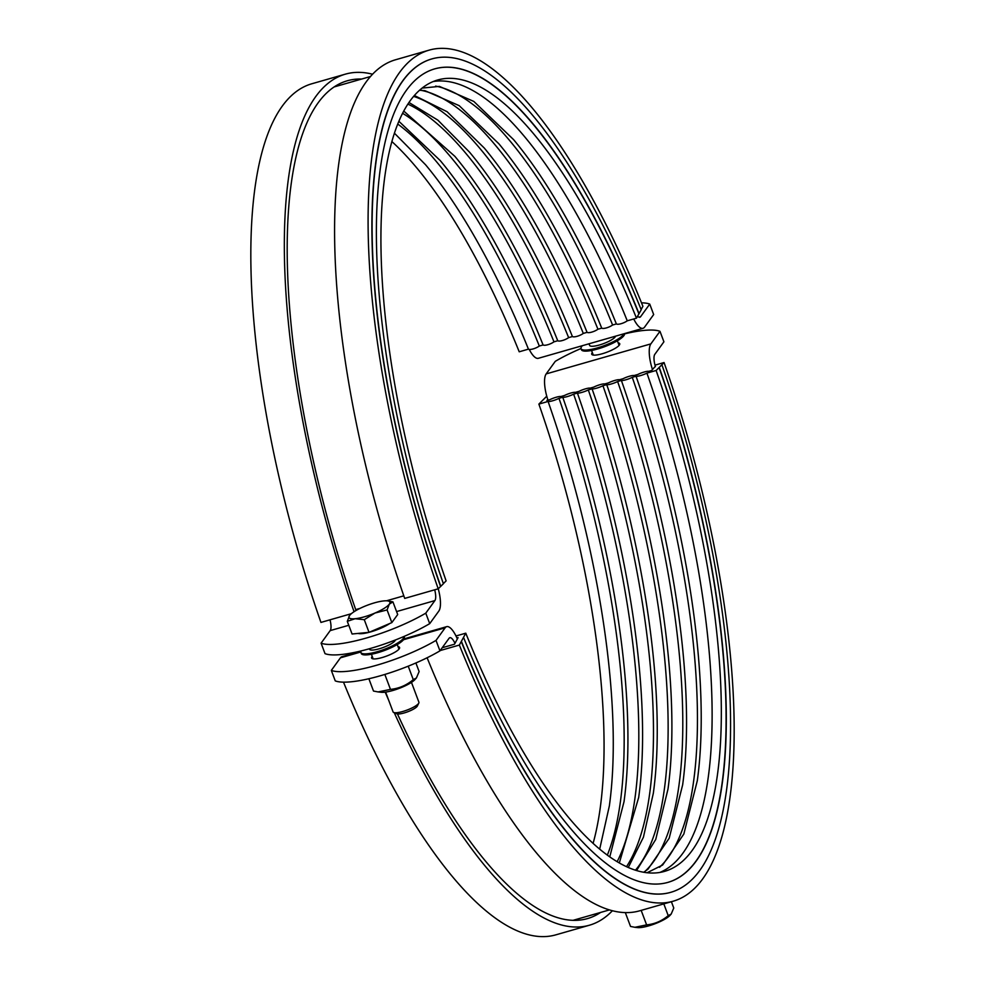 <?xml version="1.0" encoding="UTF-8"?>
<svg xmlns="http://www.w3.org/2000/svg" width="985" height="985" viewBox="0 0 985 985"><rect width="100%" height="100%" fill="white"/><g stroke="black" fill="none" stroke-linecap="round" stroke-linejoin="round"><path stroke-width="1.48" d="M443.361 583.637L446.119 580.879A411.631 131.978 -106 0 1 437.697 79.982A411.631 131.978 -106 0 1 636.482 318.18L641.21 309.758A433.486 138.983 -106 0 0 431.886 58.915L431.676 58.977A433.486 138.983 -106 0 1 431.775 58.952M434.631 68.901A423.131 135.659 -106 0 1 638.859 313.772M438.202 588.808A442.684 141.926 -106 0 1 429.14 50.136L395.638 59.74A442.684 141.926 -106 0 0 404.7 598.412L438.202 588.808L443.398 583.748A423.131 135.659 -106 0 1 434.742 68.864A423.131 135.659 -106 0 1 639.068 313.71M440.763 586.395A433.486 138.983 -106 0 1 431.886 58.915M440.554 586.457A433.486 138.983 -106 0 1 431.676 58.977M641.136 309.573L642.909 306.298A442.684 141.926 -106 0 0 429.14 50.136M356.016 610.503A435.789 139.722 -106 0 1 347.286 80.782A435.789 139.722 -106 0 1 361.704 79.034M354.058 611.71A442.684 141.926 -106 0 1 345.39 74.146A442.684 141.926 -106 0 1 372.601 74.22M351.3 613.717L320.938 622.421A442.684 141.926 -106 0 1 311.888 83.75L345.39 74.146M391.907 141.569A411.631 131.978 -106 0 1 519.218 351.793L528.44 349.146A6.895 2.032 -22 0 0 539.312 346.031L543.092 344.947A6.895 2.032 -22 0 0 553.976 341.832L557.744 340.748A6.895 2.032 -22 0 0 568.628 337.621L572.408 336.538A6.895 2.032 -22 0 0 583.292 333.423L587.06 332.339A6.895 2.032 -22 0 0 597.944 329.224L601.724 328.14A6.895 2.032 -22 0 0 612.596 325.013L616.376 323.942A6.895 2.032 -22 0 0 627.26 320.815L636.482 318.18M394.443 133.209L425.569 164.766A411.631 131.978 -106 0 1 528.44 349.146M397.768 124.061A411.631 131.978 -106 0 1 539.312 346.031M398.9 121.303L440.233 160.567A411.631 131.978 -106 0 1 543.092 344.947M402.606 113.312A411.631 131.978 -106 0 1 553.976 341.832M403.776 111.083L454.885 156.356A411.631 131.978 -106 0 1 557.744 340.748M407.901 104.114A411.631 131.978 -106 0 1 568.628 337.621M408.984 102.489L437.882 120.158L469.537 152.158A411.631 131.978 -106 0 1 572.408 336.538M413.626 96.395A411.631 131.978 -106 0 1 583.292 333.423M414.377 95.508L447.128 111.736L484.201 147.959A411.631 131.978 -106 0 1 587.06 332.339M420.927 90.3A411.631 131.978 -106 0 1 597.944 329.224M419.524 90.288L424.757 90.595L459.17 105.641L498.853 143.761A411.631 131.978 -106 0 1 601.724 328.14M435.592 86.101A411.631 131.978 -106 0 1 612.596 325.013M422.146 88.084L439.409 86.397L473.834 101.443L513.517 139.55A411.631 131.978 -106 0 1 616.376 323.942M433.166 81.558A411.631 131.978 -106 0 1 627.26 320.815M641.506 302.826A68.987 15.92 -20.6 0 1 649.743 304.094L653.671 314.56L644.572 327.131A23 7.375 -106 0 1 643.033 328.3A23 7.375 -106 0 1 633.712 318.968M649.743 304.094L640.632 316.665A11.5 3.681 -106 0 1 639.868 317.244A11.5 3.681 -106 0 1 637.566 316.173M321.085 643.18A68.987 15.92 -20.6 0 0 425.779 613.163L429.719 623.64A68.987 15.92 159.4 0 1 325.025 653.646L321.085 643.18L330.197 630.609A11.5 3.681 74 0 0 330 619.824M442.216 647.736L454.491 644.215L458.074 637.615L456.917 637.948M548.005 400.218A23 7.375 -106 0 1 547.808 399.639L546.921 400.526L549.852 399.688A6.895 1.145 160.7 0 1 560.736 396.573L564.516 395.49A6.895 1.145 160.7 0 1 575.388 392.362L579.168 391.291A6.895 1.145 160.7 0 1 590.052 388.164L593.832 387.08A6.895 1.145 160.7 0 1 604.704 383.965L608.484 382.882A6.895 1.145 160.7 0 1 619.368 379.767L623.148 378.683A6.895 1.145 160.7 0 1 634.02 375.556L637.8 374.485A6.895 1.145 160.7 0 1 648.684 371.357L651.614 370.52L655.333 366.309M655 365.139L664.062 362.542L656.133 370.483A411.631 131.978 -106 0 1 664.567 871.38A411.631 131.978 -106 0 1 465.782 633.183L459.342 645.064L440.184 650.556M659.076 367.54A423.131 135.659 -106 0 1 667.83 882.4M659.285 367.479A423.131 135.659 -106 0 1 667.941 882.375A423.131 135.659 -106 0 1 463.603 637.517M661.92 364.832A433.486 138.983 -106 0 1 670.797 892.312A433.486 138.983 -106 0 1 461.46 641.481M670.687 892.348A433.486 138.983 -106 0 1 670.588 892.373A433.486 138.983 -106 0 1 461.251 641.543M664.062 362.542A442.684 141.926 -106 0 1 673.112 901.226A442.684 141.926 -106 0 1 459.342 645.064M673.112 901.226L639.61 910.829A442.684 141.926 -106 0 1 427.108 657.771M600.604 912.442A435.789 139.722 -106 0 1 587.466 918.599A435.789 139.722 -106 0 1 397.46 713.94M612.399 910.743A442.684 141.926 -106 0 1 589.362 925.235A442.684 141.926 -106 0 1 394.246 712.709M388.644 700.126A442.684 141.926 -106 0 1 385.184 692.147M589.362 925.235L555.86 934.839A442.684 141.926 -106 0 1 343.494 682.149M656.133 370.483L646.923 373.118A6.895 1.145 160.7 0 1 636.039 376.245L632.259 377.329A6.895 1.145 160.7 0 1 621.387 380.444L617.607 381.527A6.895 1.145 160.7 0 1 606.723 384.642L602.943 385.726A6.895 1.145 160.7 0 1 592.071 388.841L588.291 389.925A6.895 1.145 160.7 0 1 577.407 393.052L573.627 394.135A6.895 1.145 160.7 0 1 562.755 397.25L558.975 398.334A6.895 1.145 160.7 0 1 548.091 401.449L538.881 404.096L546.761 396.192M538.881 404.096A411.631 131.978 -106 0 1 593.093 843.394M548.091 401.449A411.631 131.978 -106 0 1 609.358 805.89L599.68 849.144M558.975 398.334A411.631 131.978 -106 0 1 607.339 855.14M562.755 397.25A411.631 131.978 -106 0 1 624.022 801.692L609.764 856.888M573.627 394.135A411.631 131.978 -106 0 1 617.152 861.703M577.407 393.052A411.631 131.978 -106 0 1 638.674 797.493L619.306 862.971M588.291 389.925A411.631 131.978 -106 0 1 626.509 866.689M592.071 388.841A411.631 131.978 -106 0 1 653.326 793.282L643.427 837.201L628.282 867.489M602.943 385.726A411.631 131.978 -106 0 1 635.448 870.211M606.723 384.642A411.631 131.978 -106 0 1 667.99 789.083L655.739 839.442L636.556 870.555M617.607 381.527A411.631 131.978 -106 0 1 644.867 871.503M621.387 380.444A411.631 131.978 -106 0 1 682.642 784.885L669.184 838.235L647.958 869.226L643.697 872.267M632.259 377.329A411.631 131.978 -106 0 1 659.531 867.305M636.039 376.245A411.631 131.978 -106 0 1 697.306 780.686L683.836 834.036L662.622 865.027L647.083 872.747M455.772 635.547A6.895 2.032 158 0 1 456.56 635.817L465.782 633.183M646.923 373.118A411.631 131.978 -106 0 1 659.876 872.439M436.023 640.398L439.95 650.863A68.987 15.92 159.4 0 1 335.257 680.881L331.329 670.403A68.987 15.92 -20.6 0 0 436.023 640.398L445.134 627.814A23 7.375 -106 0 1 446.661 626.657A23 7.375 -106 0 1 457.348 638.957M439.95 650.863L449.062 638.292A11.5 3.681 -106 0 1 449.837 637.714A11.5 3.681 -106 0 1 454.959 643.365M547.808 399.639A23 7.375 -106 0 1 546.17 373.906L555.281 361.335A68.987 15.92 -20.6 0 1 580.99 348.518M623.985 333.755A23 5.307 159.4 0 1 602.094 346.4A23 5.307 159.4 0 1 581.039 348.678A23 5.307 159.4 0 1 582.406 345.673M589.03 343.777L589.658 345.44A13.802 3.189 -20.6 0 0 599.372 344.996A13.802 3.189 -20.6 0 0 615.514 336.18M624.515 333.607A23 5.307 159.4 0 1 604.692 346.658A23 5.307 159.4 0 1 581.433 349.724L581.039 348.678M360.904 652.476L361.298 653.523A23 5.307 159.4 0 0 384.692 650.395A23 5.307 159.4 0 0 404.355 637.344L404.01 636.445A23 5.307 159.4 0 1 383.965 649.472A23 5.307 159.4 0 1 360.904 652.476A23 5.307 159.4 0 1 361.15 650.925M369.338 648.758L369.51 649.238A13.802 3.189 -20.6 0 0 379.237 648.795A13.802 3.189 -20.6 0 0 395.379 639.979M411.459 682.383L418.908 702.207A13.802 3.189 159.4 0 1 418.81 703.056A13.802 3.189 159.4 0 1 407.113 710.05A13.802 3.189 159.4 0 1 393.717 712.487A13.802 3.189 159.4 0 1 393.077 711.921L385.627 692.098M393.717 712.487L396.758 713.768A11.327 2.61 -20.6 0 0 407.753 711.761A11.327 2.61 -20.6 0 0 417.357 706.023L418.81 703.056M387.708 600.924L392.929 601.86L389.334 604.125A21.842 5.036 -20.6 0 0 387.364 600.875A21.842 5.036 -20.6 0 0 383.768 600.924A21.842 5.036 -20.6 0 0 363.884 606.625A21.842 5.036 -20.6 0 0 350.069 614.899A21.842 5.036 -20.6 0 0 349.552 615.526L350.032 614.935M387.08 609.937L375.002 613.027A21.842 5.036 -20.6 0 0 389.334 604.125L387.08 609.937L391.845 622.606L369.03 632.345L352.064 634.008L347.299 621.338L349.552 615.526A21.842 5.036 -20.6 0 0 355.105 618.728A21.842 5.036 -20.6 0 0 375.002 613.027L364.265 619.676L355.105 618.728L347.299 621.338M391.845 622.606L397.694 614.541L392.929 601.86M369.03 632.345L364.265 619.676M389.801 623.48A19.774 4.568 159.4 0 1 369.104 632.308M368.944 632.358A19.774 4.568 159.4 0 1 358.072 633.429M434.693 589.818A11.5 3.681 -106 0 1 434.89 600.591L425.779 613.163M438.239 588.771A23 7.375 -106 0 1 438.83 611.069L429.719 623.64M643.033 328.3L538.339 358.306A23 7.375 -106 0 1 529.228 349.416M416.409 677.963L414.931 679.588A19.774 4.568 159.4 0 1 392.806 690.51A19.774 4.568 159.4 0 1 381.17 692.283L378.105 691.926L390.466 689.389C398.974 688.527 406.571 685.289 413.281 679.65L416.409 677.963L419.13 671.573L415.892 662.967M368.87 678.751L373.5 691.051L378.105 691.926M390.466 689.389L384.852 674.442M413.281 679.65L408.221 666.18M625.327 912.603L630.535 926.454L634.906 927.291L646.616 924.878C654.668 924.078 661.871 921 668.224 915.656L671.191 914.055L673.765 908.01L671.401 901.718M668.224 915.656L663.804 903.885M646.616 924.878L641.161 910.374M671.191 914.055L670.034 915.336A19.084 4.408 159.4 0 1 654.656 923.893A19.084 4.408 159.4 0 1 637.455 927.587L634.906 927.291M655.444 366.679A11.5 3.681 -106 0 1 654.803 354.366L663.915 341.795L659.975 331.317A68.987 15.92 -20.6 0 0 624.564 333.878M618.161 342.866A14.947 3.447 159.4 0 1 619.713 343.703A14.947 3.447 159.4 0 1 602.254 353.75A14.947 3.447 159.4 0 1 591.726 354.218A14.947 3.447 159.4 0 1 592.33 352.581M398.026 646.665A14.947 3.447 159.4 0 1 399.578 647.502A14.947 3.447 159.4 0 1 382.118 657.549A14.947 3.447 159.4 0 1 371.591 658.017A14.947 3.447 159.4 0 1 372.195 656.379M652.501 369.634A23 7.375 -106 0 1 650.863 343.888L659.975 331.317M331.329 670.403L340.428 657.832A23 7.375 -106 0 1 341.967 656.675L361.015 651.208M434.89 600.591L396.573 611.574M348.776 625.278L330.197 630.609M640.632 316.665L638.908 317.158M403.801 595.839L386.44 600.813M360.005 608.385L355.708 609.629M546.17 373.906L650.863 343.888M340.428 657.832L360.83 651.984M403.518 639.745L445.134 627.814M591.542 350.463L593.265 355.056M617.373 340.748L619.097 345.353M371.407 654.262L373.13 658.854M397.238 644.547L398.962 649.152M387.364 600.875L388.312 600.985M334.137 86.939L370.508 76.51M573.048 920.335L609.407 909.918M446.661 626.657L404.133 638.859"/></g></svg>
